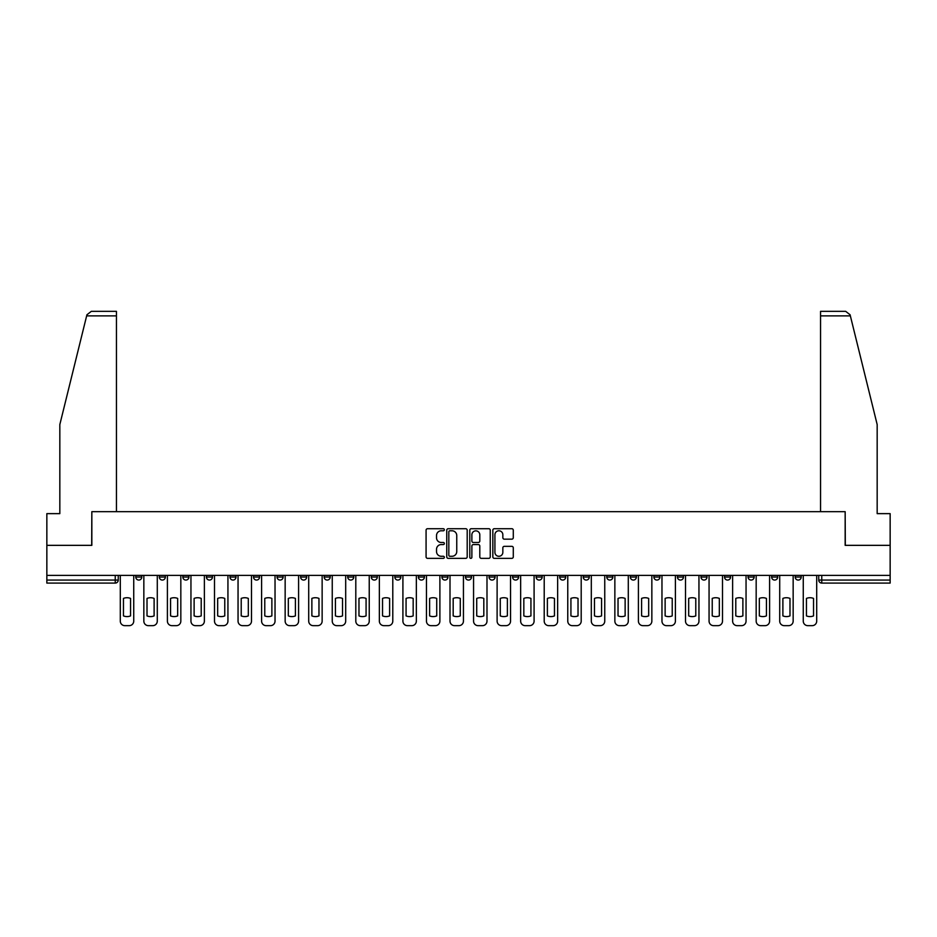 <?xml version="1.0" encoding="UTF-8"?>
<svg xmlns="http://www.w3.org/2000/svg" width="937" height="937" viewBox="0 0 937 937"><rect width="100%" height="100%" fill="white"/><g stroke="black" fill="none" stroke-linecap="round" stroke-linejoin="round"><path stroke-width="1.41" d="M444.349 529.745A1.042 1.042 0 0 0 443.306 528.714L427.565 528.714A1.487 1.487 0 0 0 426.077 530.19L426.077 556.871A1.487 1.487 0 0 0 427.565 558.347L443.306 558.347A1.042 1.042 0 0 0 444.349 557.316A1.042 1.042 0 0 0 443.306 556.273L441.268 556.273A4.744 4.744 0 0 1 436.525 551.53L436.525 549.305A4.744 4.744 0 0 1 441.268 544.573L443.306 544.573A1.042 1.042 0 0 0 444.349 543.53A1.042 1.042 0 0 0 443.306 542.488L441.268 542.488A4.744 4.744 0 0 1 436.525 537.756L436.525 535.531A4.744 4.744 0 0 1 441.268 530.787L443.306 530.787A1.042 1.042 0 0 0 444.349 529.745M771.643 575.388L771.643 577.04L777.675 577.04A3.022 3.022 0 0 1 774.665 580.062A3.022 3.022 0 0 1 771.643 577.04L771.643 575.388M748.089 575.388L748.089 577.04L754.133 577.04A3.022 3.022 0 0 1 751.111 580.062A3.022 3.022 0 0 1 748.089 577.04L748.089 575.388M606.789 575.388L606.789 577.04L612.821 577.04A3.022 3.022 0 0 1 609.8 580.062A3.022 3.022 0 0 1 606.789 577.04L606.789 575.388M583.236 575.388L583.236 577.04L589.268 577.04A3.022 3.022 0 0 1 586.257 580.062A3.022 3.022 0 0 1 583.236 577.04L583.236 575.388M559.682 575.388L559.682 577.04L565.725 577.04A3.022 3.022 0 0 1 562.704 580.062A3.022 3.022 0 0 1 559.682 577.04L559.682 575.388M512.586 575.388L512.586 577.04L518.618 577.04A3.022 3.022 0 0 1 515.596 580.062A3.022 3.022 0 0 1 512.586 577.04L512.586 575.388M465.478 577.04L465.478 575.388L465.478 577.04A3.022 3.022 0 0 0 468.5 580.062A3.022 3.022 0 0 1 465.478 577.04L471.522 577.04A3.022 3.022 0 0 1 468.5 580.062A3.022 3.022 0 0 0 471.522 577.04L471.522 575.388L471.522 577.04M441.924 577.04L441.924 575.388L441.924 577.04A3.022 3.022 0 0 0 444.946 580.062A3.022 3.022 0 0 1 441.924 577.04L447.968 577.04A3.022 3.022 0 0 1 444.946 580.062M418.382 577.04L418.382 575.388L418.382 577.04A3.022 3.022 0 0 0 421.404 580.062A3.022 3.022 0 0 1 418.382 577.04L424.414 577.04A3.022 3.022 0 0 1 421.404 580.062A3.022 3.022 0 0 0 424.414 577.04L424.414 575.388L424.414 577.04M394.828 575.388L394.828 577.04L400.872 577.04A3.022 3.022 0 0 1 397.85 580.062A3.022 3.022 0 0 1 394.828 577.04L394.828 575.388M371.275 575.388L371.275 577.04L377.318 577.04A3.022 3.022 0 0 1 374.296 580.062A3.022 3.022 0 0 1 371.275 577.04L371.275 575.388M347.732 575.388L347.732 577.04L353.764 577.04A3.022 3.022 0 0 1 350.743 580.062A3.022 3.022 0 0 1 347.732 577.04L347.732 575.388M324.179 577.04L324.179 575.388L324.179 577.04A3.022 3.022 0 0 0 327.2 580.062A3.022 3.022 0 0 1 324.179 577.04L330.211 577.04A3.022 3.022 0 0 1 327.2 580.062M277.071 577.04L277.071 575.388L277.071 577.04A3.022 3.022 0 0 0 280.093 580.062A3.022 3.022 0 0 1 277.071 577.04L283.115 577.04A3.022 3.022 0 0 1 280.093 580.062A3.022 3.022 0 0 0 283.115 577.04L283.115 575.388L283.115 577.04M253.529 577.04L253.529 575.388L253.529 577.04A3.022 3.022 0 0 0 256.539 580.062A3.022 3.022 0 0 1 253.529 577.04L259.561 577.04A3.022 3.022 0 0 1 256.539 580.062A3.022 3.022 0 0 0 259.561 577.04L259.561 575.388L259.561 577.04M229.975 577.04L229.975 575.388L229.975 577.04A3.022 3.022 0 0 0 232.997 580.062A3.022 3.022 0 0 1 229.975 577.04L236.007 577.04A3.022 3.022 0 0 1 232.997 580.062A3.022 3.022 0 0 0 236.007 577.04L236.007 575.388L236.007 577.04M206.421 577.04L206.421 575.388L206.421 577.04A3.022 3.022 0 0 0 209.443 580.062A3.022 3.022 0 0 1 206.421 577.04L212.465 577.04A3.022 3.022 0 0 1 209.443 580.062M182.867 577.04L182.867 575.388L182.867 577.04A3.022 3.022 0 0 0 185.889 580.062A3.022 3.022 0 0 1 182.867 577.04L188.911 577.04A3.022 3.022 0 0 1 185.889 580.062A3.022 3.022 0 0 0 188.911 577.04L188.911 575.388L188.911 577.04M159.325 577.04L159.325 575.388L159.325 577.04A3.022 3.022 0 0 0 162.335 580.062A3.022 3.022 0 0 1 159.325 577.04L165.357 577.04A3.022 3.022 0 0 1 162.335 580.062A3.022 3.022 0 0 0 165.357 577.04L165.357 575.388L165.357 577.04M511.801 539.162A1.487 1.487 0 0 0 513.289 537.674L513.289 530.19A1.487 1.487 0 0 0 511.801 528.714L494.326 528.714A1.487 1.487 0 0 0 492.839 530.19L492.839 556.871A1.487 1.487 0 0 0 494.326 558.347L511.801 558.347A1.487 1.487 0 0 0 513.289 556.871L513.289 547.829A1.487 1.487 0 0 0 511.801 546.341L504.329 546.341A1.487 1.487 0 0 0 502.841 547.829L502.841 552.315A3.959 3.959 0 0 1 498.882 556.273A3.959 3.959 0 0 1 494.912 552.315L494.912 534.746A3.959 3.959 0 0 1 498.882 530.787A3.959 3.959 0 0 1 502.841 534.746L502.841 537.674A1.487 1.487 0 0 0 504.329 539.162L511.801 539.162M86.649 315.874L86.907 314.785L91.311 311.342L116.446 311.342L116.446 315.874L86.649 315.874L59.827 424.566L59.827 513.64L46.85 513.64L46.85 545.346L91.838 545.346L91.838 511.672L845.162 511.672L845.162 545.346L890.15 545.346L890.15 575.388L46.85 575.388L46.85 580.062L118.261 580.062L118.261 575.388L118.261 580.062A3.022 3.022 0 0 1 115.239 583.083L46.85 583.083L46.85 580.062M46.85 545.346L46.85 575.388M467.2 530.19A1.487 1.487 0 0 0 465.724 528.714L448.237 528.714A1.487 1.487 0 0 0 446.75 530.19L446.75 556.871A1.487 1.487 0 0 0 448.237 558.347L465.724 558.347A1.487 1.487 0 0 0 467.2 556.871L467.2 530.19M471.276 528.714L488.763 528.714A1.487 1.487 0 0 1 490.25 530.19L490.25 556.871A1.487 1.487 0 0 1 488.763 558.347L481.278 558.347A1.487 1.487 0 0 1 479.803 556.871L479.803 546.048A1.487 1.487 0 0 0 478.315 544.573L473.349 544.573A1.487 1.487 0 0 0 471.873 546.048L471.873 557.316A1.042 1.042 0 0 1 470.831 558.347A1.042 1.042 0 0 1 469.8 557.316L469.8 530.19A1.487 1.487 0 0 1 471.276 528.714M818.739 575.388L818.739 580.062L890.15 580.062L890.15 583.083L821.761 583.083A3.022 3.022 0 0 1 818.739 580.062M890.15 575.388L890.15 580.062M801.229 575.388L801.229 577.04A3.022 3.022 0 0 1 798.207 580.062A3.022 3.022 0 0 1 795.197 577.04L801.229 577.04M795.197 575.388L795.197 577.04M777.675 575.388L777.675 577.04M754.133 575.388L754.133 577.04L754.133 575.388M730.579 575.388L730.579 577.04A3.022 3.022 0 0 1 727.557 580.062A3.022 3.022 0 0 1 724.535 577.04L730.579 577.04M724.535 575.388L724.535 577.04M707.025 575.388L707.025 577.04A3.022 3.022 0 0 1 704.003 580.062A3.022 3.022 0 0 1 700.993 577.04L707.025 577.04M700.993 575.388L700.993 577.04M683.471 575.388L683.471 577.04A3.022 3.022 0 0 1 680.461 580.062A3.022 3.022 0 0 1 677.439 577.04L683.471 577.04M677.439 575.388L677.439 577.04M659.929 575.388L659.929 577.04A3.022 3.022 0 0 1 656.907 580.062A3.022 3.022 0 0 1 653.885 577.04L659.929 577.04M653.885 575.388L653.885 577.04M636.375 575.388L636.375 577.04A3.022 3.022 0 0 1 633.353 580.062A3.022 3.022 0 0 1 630.332 577.04L636.375 577.04M630.332 575.388L630.332 577.04M612.821 575.388L612.821 577.04A3.022 3.022 0 0 1 609.8 580.062M589.268 575.388L589.268 577.04M565.725 577.04L565.725 575.388L565.725 577.04A3.022 3.022 0 0 1 562.704 580.062M542.172 575.388L542.172 577.04A3.022 3.022 0 0 1 539.15 580.062A3.022 3.022 0 0 1 536.128 577.04A3.022 3.022 0 0 0 539.15 580.062A3.022 3.022 0 0 0 542.172 577.04L536.128 577.04L536.128 575.388M518.618 577.04L518.618 575.388L518.618 577.04A3.022 3.022 0 0 1 515.596 580.062M495.076 575.388L495.076 577.04A3.022 3.022 0 0 1 492.054 580.062A3.022 3.022 0 0 1 489.032 577.04A3.022 3.022 0 0 0 492.054 580.062M489.032 575.388L489.032 577.04L495.076 577.04M447.968 575.388L447.968 577.04L447.968 575.388M400.872 577.04L400.872 575.388L400.872 577.04A3.022 3.022 0 0 1 397.85 580.062M377.318 577.04L377.318 575.388L377.318 577.04A3.022 3.022 0 0 1 374.296 580.062M353.764 577.04L353.764 575.388L353.764 577.04A3.022 3.022 0 0 1 350.743 580.062M330.211 575.388L330.211 577.04L330.211 575.388M306.668 577.04L306.668 575.388L306.668 577.04A3.022 3.022 0 0 1 303.647 580.062A3.022 3.022 0 0 1 300.625 577.04L306.668 577.04A3.022 3.022 0 0 1 303.647 580.062M300.625 575.388L300.625 577.04M212.465 575.388L212.465 577.04L212.465 575.388M141.803 575.388L141.803 577.04A3.022 3.022 0 0 1 138.793 580.062A3.022 3.022 0 0 1 135.771 577.04A3.022 3.022 0 0 0 138.793 580.062A3.022 3.022 0 0 0 141.803 577.04L141.803 575.388M135.771 575.388L135.771 577.04L141.803 577.04M115.239 575.388L115.239 583.083A3.022 3.022 0 0 0 118.261 580.062M449.865 530.787A1.042 1.042 0 0 0 448.823 531.829L448.823 555.243A1.042 1.042 0 0 0 449.865 556.273L452.009 556.273A4.744 4.744 0 0 0 456.752 551.53L456.752 535.531A4.744 4.744 0 0 0 452.009 530.787L449.865 530.787M479.803 534.828A3.959 3.959 0 0 0 475.832 530.857A3.959 3.959 0 0 0 471.873 534.828L471.873 541.012A1.487 1.487 0 0 0 473.349 542.488L478.315 542.488A1.487 1.487 0 0 0 479.803 541.012L479.803 534.828M123.461 598.415L123.461 615.902A9.44 9.44 139.8 0 0 130.559 615.902L130.559 598.415A9.44 9.44 139.8 0 0 123.461 598.415M120.299 575.388L120.299 621.126A4.533 4.533 139.8 0 0 124.82 625.658L129.201 625.658A4.533 4.533 139.8 0 0 133.733 621.126L133.733 575.388M147.015 598.415L147.015 615.902A9.44 9.44 139.8 0 0 154.113 615.902L154.113 598.415A9.44 9.44 139.8 0 0 147.015 598.415M143.841 575.388L143.841 621.126A4.533 4.533 139.8 0 0 148.374 625.658L152.754 625.658A4.533 4.533 139.8 0 0 157.287 621.126L157.287 575.388M170.569 598.415L170.569 615.902A9.44 9.44 139.8 0 0 177.667 615.902L177.667 598.415A9.44 9.44 139.8 0 0 170.569 598.415M167.395 575.388L167.395 621.126A4.533 4.533 139.8 0 0 171.928 625.658L176.308 625.658A4.533 4.533 139.8 0 0 180.829 621.126L180.829 575.388M116.446 511.672L116.446 315.874M91.685 545.346L91.838 511.672M890.15 545.346L890.15 513.64L877.173 513.64L877.173 424.566L850.093 314.785L850.351 315.874L850.093 314.785L845.689 311.342L820.554 311.342L820.554 511.672M845.315 545.346L845.162 511.672M194.123 598.415L194.123 615.902A9.44 9.44 139.8 0 0 201.209 615.902L201.209 598.415A9.44 9.44 139.8 0 0 194.123 598.415M190.949 575.388L190.949 621.126A4.533 4.533 139.8 0 0 195.482 625.658L199.85 625.658A4.533 4.533 139.8 0 0 204.383 621.126L204.383 575.388M217.665 598.415L217.665 615.902A9.44 9.44 139.8 0 0 224.763 615.902L224.763 598.415A9.44 9.44 139.8 0 0 217.665 598.415M214.503 575.388L214.503 621.126A4.533 4.533 139.8 0 0 219.024 625.658L223.404 625.658A4.533 4.533 139.8 0 0 227.937 621.126L227.937 575.388M241.219 598.415L241.219 615.902A9.44 9.44 139.8 0 0 248.317 615.902L248.317 598.415A9.44 9.44 139.8 0 0 241.219 598.415M238.045 575.388L238.045 621.126A4.533 4.533 139.8 0 0 242.578 625.658L246.958 625.658A4.533 4.533 139.8 0 0 251.491 621.126L251.491 575.388M264.773 598.415L264.773 615.902A9.44 9.44 139.8 0 0 271.871 615.902L271.871 598.415A9.44 9.44 139.8 0 0 264.773 598.415M261.599 575.388L261.599 621.126A4.533 4.533 139.8 0 0 266.131 625.658L270.512 625.658A4.533 4.533 139.8 0 0 275.033 621.126L275.033 575.388M288.327 598.415L288.327 615.902A9.44 9.44 139.8 0 0 295.413 615.902L295.413 598.415A9.44 9.44 139.8 0 0 288.327 598.415M285.153 575.388L285.153 621.126A4.533 4.533 139.8 0 0 289.685 625.658L294.054 625.658A4.533 4.533 139.8 0 0 298.587 621.126L298.587 575.388M311.869 598.415L311.869 615.902A9.44 9.44 139.8 0 0 318.967 615.902L318.967 598.415A9.44 9.44 139.8 0 0 311.869 598.415M308.706 575.388L308.706 621.126A4.533 4.533 139.8 0 0 313.227 625.658L317.608 625.658A4.533 4.533 139.8 0 0 322.141 621.126L322.141 575.388M335.423 598.415L335.423 615.902A9.44 9.44 139.8 0 0 342.52 615.902L342.52 598.415A9.44 9.44 139.8 0 0 335.423 598.415M332.248 575.388L332.248 621.126A4.533 4.533 139.8 0 0 336.781 625.658L341.162 625.658A4.533 4.533 139.8 0 0 345.694 621.126L345.694 575.388M358.976 598.415L358.976 615.902A9.44 9.44 139.8 0 0 366.074 615.902L366.074 598.415A9.44 9.44 139.8 0 0 358.976 598.415M355.802 575.388L355.802 621.126A4.533 4.533 139.8 0 0 360.335 625.658L364.716 625.658A4.533 4.533 139.8 0 0 369.237 621.126L369.237 575.388M382.53 598.415L382.53 615.902A9.44 9.44 139.8 0 0 389.616 615.902L389.616 598.415A9.44 9.44 139.8 0 0 382.53 598.415M379.356 575.388L379.356 621.126A4.533 4.533 139.8 0 0 383.889 625.658L388.258 625.658A4.533 4.533 139.8 0 0 392.79 621.126L392.79 575.388M406.072 598.415L406.072 615.902A9.44 9.44 139.8 0 0 413.17 615.902L413.17 598.415A9.44 9.44 139.8 0 0 406.072 598.415M402.91 575.388L402.91 621.126A4.533 4.533 139.8 0 0 407.431 625.658L411.811 625.658A4.533 4.533 139.8 0 0 416.344 621.126L416.344 575.388M429.626 598.415L429.626 615.902A9.44 9.44 139.8 0 0 436.724 615.902L436.724 598.415A9.44 9.44 139.8 0 0 429.626 598.415M426.452 575.388L426.452 621.126A4.533 4.533 139.8 0 0 430.985 625.658L435.365 625.658A4.533 4.533 139.8 0 0 439.886 621.126L439.886 575.388M453.18 598.415L453.18 615.902A9.44 9.44 139.8 0 0 460.278 615.902L460.278 598.415A9.44 9.44 139.8 0 0 453.18 598.415M450.006 575.388L450.006 621.126A4.533 4.533 139.8 0 0 454.539 625.658L458.919 625.658A4.533 4.533 139.8 0 0 463.44 621.126L463.44 575.388M476.722 598.415L476.722 615.902A9.44 9.44 139.8 0 0 483.82 615.902L483.82 598.415A9.44 9.44 139.8 0 0 476.722 598.415M473.56 575.388L473.56 621.126A4.533 4.533 139.8 0 0 478.081 625.658L482.461 625.658A4.533 4.533 139.8 0 0 486.994 621.126L486.994 575.388M500.276 598.415L500.276 615.902A9.44 9.44 139.8 0 0 507.374 615.902L507.374 598.415A9.44 9.44 139.8 0 0 500.276 598.415M497.114 575.388L497.114 621.126A4.533 4.533 139.8 0 0 501.635 625.658L506.015 625.658A4.533 4.533 139.8 0 0 510.548 621.126L510.548 575.388M523.83 598.415L523.83 615.902A9.44 9.44 139.8 0 0 530.928 615.902L530.928 598.415A9.44 9.44 139.8 0 0 523.83 598.415M520.656 575.388L520.656 621.126A4.533 4.533 139.8 0 0 525.188 625.658L529.569 625.658A4.533 4.533 139.8 0 0 534.09 621.126L534.09 575.388M547.384 598.415L547.384 615.902A9.44 9.44 139.8 0 0 554.47 615.902L554.47 598.415A9.44 9.44 139.8 0 0 547.384 598.415M544.21 575.388L544.21 621.126A4.533 4.533 139.8 0 0 548.742 625.658L553.111 625.658A4.533 4.533 139.8 0 0 557.644 621.126L557.644 575.388M570.926 598.415L570.926 615.902A9.44 9.44 139.8 0 0 578.024 615.902L578.024 598.415A9.44 9.44 139.8 0 0 570.926 598.415M567.763 575.388L567.763 621.126A4.533 4.533 139.8 0 0 572.284 625.658L576.665 625.658A4.533 4.533 139.8 0 0 581.198 621.126L581.198 575.388M594.48 598.415L594.48 615.902A9.44 9.44 139.8 0 0 601.577 615.902L601.577 598.415A9.44 9.44 139.8 0 0 594.48 598.415M591.306 575.388L591.306 621.126A4.533 4.533 139.8 0 0 595.838 625.658L600.219 625.658A4.533 4.533 139.8 0 0 604.752 621.126L604.752 575.388M618.033 598.415L618.033 615.902A9.44 9.44 139.8 0 0 625.131 615.902L625.131 598.415A9.44 9.44 139.8 0 0 618.033 598.415M614.859 575.388L614.859 621.126A4.533 4.533 139.8 0 0 619.392 625.658L623.773 625.658A4.533 4.533 139.8 0 0 628.294 621.126L628.294 575.388M641.587 598.415L641.587 615.902A9.44 9.44 139.8 0 0 648.673 615.902L648.673 598.415A9.44 9.44 139.8 0 0 641.587 598.415M638.413 575.388L638.413 621.126A4.533 4.533 139.8 0 0 642.946 625.658L647.315 625.658A4.533 4.533 139.8 0 0 651.847 621.126L651.847 575.388M665.129 598.415L665.129 615.902A9.44 9.44 139.8 0 0 672.227 615.902L672.227 598.415A9.44 9.44 139.8 0 0 665.129 598.415M661.967 575.388L661.967 621.126A4.533 4.533 139.8 0 0 666.488 625.658L670.869 625.658A4.533 4.533 139.8 0 0 675.401 621.126L675.401 575.388M688.683 598.415L688.683 615.902A9.44 9.44 139.8 0 0 695.781 615.902L695.781 598.415A9.44 9.44 139.8 0 0 688.683 598.415M685.509 575.388L685.509 621.126A4.533 4.533 139.8 0 0 690.042 625.658L694.422 625.658A4.533 4.533 139.8 0 0 698.955 621.126L698.955 575.388M712.237 598.415L712.237 615.902A9.44 9.44 139.8 0 0 719.335 615.902L719.335 598.415A9.44 9.44 139.8 0 0 712.237 598.415M709.063 575.388L709.063 621.126A4.533 4.533 139.8 0 0 713.596 625.658L717.976 625.658A4.533 4.533 139.8 0 0 722.497 621.126L722.497 575.388M735.791 598.415L735.791 615.902A9.44 9.44 139.8 0 0 742.877 615.902L742.877 598.415A9.44 9.44 139.8 0 0 735.791 598.415M732.617 575.388L732.617 621.126A4.533 4.533 139.8 0 0 737.15 625.658L741.518 625.658A4.533 4.533 139.8 0 0 746.051 621.126L746.051 575.388M759.333 598.415L759.333 615.902A9.44 9.44 139.8 0 0 766.431 615.902L766.431 598.415A9.44 9.44 139.8 0 0 759.333 598.415M756.171 575.388L756.171 621.126A4.533 4.533 139.8 0 0 760.692 625.658L765.072 625.658A4.533 4.533 139.8 0 0 769.605 621.126L769.605 575.388M782.887 598.415L782.887 615.902A9.44 9.44 139.8 0 0 789.985 615.902L789.985 598.415A9.44 9.44 139.8 0 0 782.887 598.415M779.713 575.388L779.713 621.126A4.533 4.533 139.8 0 0 784.246 625.658L788.626 625.658A4.533 4.533 139.8 0 0 793.159 621.126L793.159 575.388M806.441 598.415L806.441 615.902A9.44 9.44 139.8 0 0 813.539 615.902L813.539 598.415A9.44 9.44 139.8 0 0 806.441 598.415M803.267 575.388L803.267 621.126A4.533 4.533 139.8 0 0 807.799 625.658L812.18 625.658A4.533 4.533 139.8 0 0 816.701 621.126L816.701 575.388M821.761 575.388L821.761 583.083M850.351 315.874L820.554 315.874"/></g></svg>
